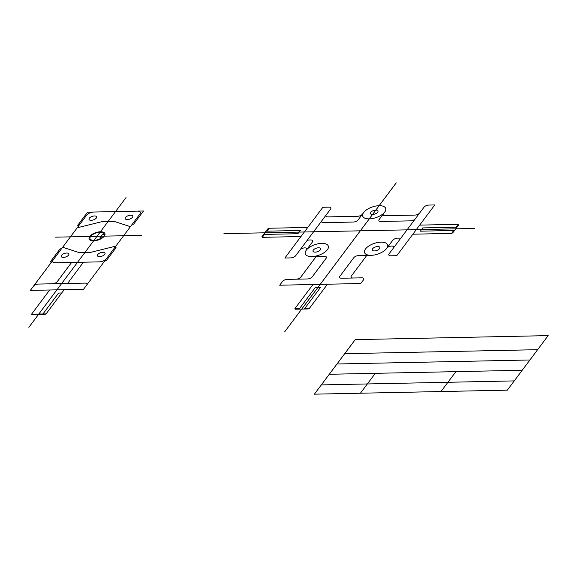 <?xml version="1.0" encoding="UTF-8"?>
<svg xmlns="http://www.w3.org/2000/svg" width="577" height="577" viewBox="0 0 577 577"><rect width="100%" height="100%" fill="white"/><g stroke="black" fill="none" stroke-linecap="round" stroke-linejoin="round"><path stroke-width="0.87" d="M326.229 214.904L306.639 241.063A1.897 0.88 161.4 0 1 309.063 239.996L310.707 239.96A3.787 1.76 161.4 0 1 312.453 241.951L306.531 249.863A3.787 1.76 161.4 0 0 304.786 247.872A3.787 1.76 161.4 0 0 299.946 250L295.633 255.762A3.787 1.76 161.4 0 1 290.801 257.897L284.872 258.02L322.875 207.266L328.796 207.143A3.787 1.76 161.4 0 1 330.549 209.134L326.229 214.904A3.787 1.76 161.4 0 0 327.981 216.894L357.596 216.281A3.787 1.76 161.4 0 0 362.435 214.154L363.359 212.913M312.965 284.519L294.84 308.724L295.273 309.222L308.147 308.947L309.344 308.421L304.692 308.522M434.777 204.943L396.774 255.69L390.845 255.813A3.787 1.76 161.4 0 1 389.1 253.822L393.42 248.052A3.787 1.76 161.4 0 0 391.668 246.062A3.787 1.76 161.4 0 0 386.835 248.189L386.59 248.521A12.124 5.633 161.4 0 0 375.064 243.141A12.124 5.633 161.4 0 0 366.518 254.558A12.124 5.633 161.4 0 0 386.59 248.521L392.757 240.284A3.787 1.76 161.4 0 1 397.589 238.157L399.234 238.121A1.897 0.88 161.4 0 1 400.113 239.116L424.016 207.193A3.787 1.76 161.4 0 1 428.848 205.066L434.777 204.943M311.883 256.563L324.389 256.303A3.787 1.76 161.4 0 1 326.135 258.294L312.258 276.83A3.787 1.76 161.4 0 1 307.426 278.958L287.281 279.376A3.787 1.76 161.4 0 0 282.449 281.504L279.672 285.211L360.762 283.523L363.539 279.816A3.787 1.76 161.4 0 0 361.793 277.825L341.649 278.244A3.787 1.76 161.4 0 1 339.903 276.253L353.78 257.717A3.787 1.76 161.4 0 1 358.613 255.589L371.119 255.33M366.777 255.423L351.357 276.015A3.787 1.76 161.4 0 0 353.102 278.006M316.225 256.476L300.805 277.068A3.787 1.76 161.4 0 1 295.972 279.196M384.419 212.48L383.496 213.714A3.787 1.76 161.4 0 0 385.241 215.704L414.863 215.084A3.787 1.76 161.4 0 0 419.695 212.956M324.685 216.966L321.908 220.674A3.787 1.76 161.4 0 0 323.661 222.664L353.283 222.044A3.787 1.76 161.4 0 0 358.115 219.916L363.669 212.502A12.124 5.633 161.4 0 1 379.132 205.693A12.124 5.633 161.4 0 1 384.729 212.062L379.176 219.476A3.787 1.76 161.4 0 0 380.928 221.467L410.543 220.854A3.787 1.76 161.4 0 0 415.382 218.726L416.147 217.695M327.347 249.754A12.124 5.633 161.4 0 0 315.828 244.374A12.124 5.633 161.4 0 0 307.274 255.791A12.124 5.633 161.4 0 0 327.347 249.754M384.729 212.062A12.124 5.633 161.4 0 0 373.204 206.689A12.124 5.633 161.4 0 0 364.657 218.099A12.124 5.633 161.4 0 0 384.729 212.062M377.683 212.213A4.017 1.868 161.4 0 0 373.867 210.432A4.017 1.868 161.4 0 0 371.04 214.211A4.017 1.868 161.4 0 0 377.683 212.213M320.307 249.899A4.017 1.868 161.4 0 0 316.484 248.117A4.017 1.868 161.4 0 0 313.657 251.897A4.017 1.868 161.4 0 0 320.307 249.899M379.543 248.665A4.017 1.868 161.4 0 0 375.728 246.884A4.017 1.868 161.4 0 0 372.893 250.67A4.017 1.868 161.4 0 0 379.543 248.665M419.667 225.117L458.34 224.316L458.773 224.806L452.743 232.863L451.546 233.389L453.724 230.475M264.475 234.413L262.29 237.327L261.857 236.837L267.894 228.78L269.091 228.247L266.906 231.161M294.84 308.724L299.492 308.63M458.34 224.316L456.162 227.223M266.091 231.182L300.321 230.468L297.883 233.721L263.66 234.435M456.977 227.208L422.746 227.922L420.316 231.175L454.539 230.461M299.11 309.142L315.15 287.721L320.35 287.613L304.31 309.034M306.639 241.063L299.946 250M393.42 248.052L400.113 239.116M396.255 182.83L284.584 331.948M223.934 233.656L474.698 228.442M355.216 339.637L548.15 335.619L507.313 390.16L314.378 394.17L355.216 339.637M344.685 353.701L537.62 349.684M336.982 363.986L529.917 359.976M329.272 374.278L522.207 370.268M321.31 384.909L514.244 380.899M375.317 373.319L360.416 393.218M455.888 371.646L440.987 391.538M31.987 314.696L44.862 314.429L46.059 313.902L31.547 314.198L31.987 314.696M137.189 211.132A5.683 2.64 161.4 0 1 139.814 214.117L106.442 258.691A5.683 2.64 161.4 0 1 99.186 261.879L55.875 262.78A5.683 2.64 161.4 0 1 53.257 259.794L30.336 290.397L83.521 289.293L86.665 285.088A3.787 1.76 161.4 0 0 84.92 283.098L52.406 283.776A3.787 1.76 161.4 0 0 57.238 281.648L71.613 262.456M93.878 212.033A5.683 2.64 161.4 0 0 86.629 215.221L53.257 259.794M132.256 224.208L133.64 224.179L143.507 211.002L87.56 212.163L77.693 225.347L79.071 225.318M61.494 248.795L60.109 248.824L50.235 262.008L53.062 261.944M114.679 247.692L116.056 247.663L106.19 260.84L103.362 260.898M33.48 286.199A3.787 1.76 161.4 0 1 38.32 284.072L52.406 283.776M86.665 285.088L106.442 258.691M96.309 218.063A4.017 1.868 161.4 0 0 92.493 216.281A4.017 1.868 161.4 0 0 89.659 220.061A4.017 1.868 161.4 0 0 96.309 218.063M132.486 217.313A4.017 1.868 161.4 0 0 128.671 215.531A4.017 1.868 161.4 0 0 125.836 219.31A4.017 1.868 161.4 0 0 132.486 217.313M104.725 254.385A4.017 1.868 161.4 0 0 100.91 252.603A4.017 1.868 161.4 0 0 98.076 256.383A4.017 1.868 161.4 0 0 104.725 254.385M68.548 255.135A4.017 1.868 161.4 0 0 64.732 253.353A4.017 1.868 161.4 0 0 61.898 257.14A4.017 1.868 161.4 0 0 68.548 255.135M83.456 262.21L69.081 281.403A3.787 1.76 161.4 0 0 70.834 283.394M77.224 227.785L102.208 221.59L114.058 221.344L130.409 226.682M62.662 247.23L79.013 252.567L90.863 252.322L115.847 246.127M126.024 197.579L28.85 327.347M55.637 237.161L141.69 235.366M42.568 314.472L58.609 293.058L61.717 292.993M49.672 290L31.547 314.198M327.469 284.216L309.344 308.421M64.184 289.697L46.059 313.902M412.865 234.197L451.546 233.389M262.29 237.327L300.97 236.527M269.091 228.247L307.765 227.446M104.286 236.144A8.352 3.88 161.4 0 0 96.345 232.444A8.352 3.88 161.4 0 0 90.459 240.306A8.352 3.88 161.4 0 0 104.286 236.144M105.021 234.536L102.389 234.587L99.958 237.832L102.591 237.782M104.12 234.55A7.393 3.44 161.4 0 0 95.45 233.209A7.393 3.44 161.4 0 0 90.704 239.549A7.393 3.44 161.4 0 0 101.689 237.796"/></g></svg>
